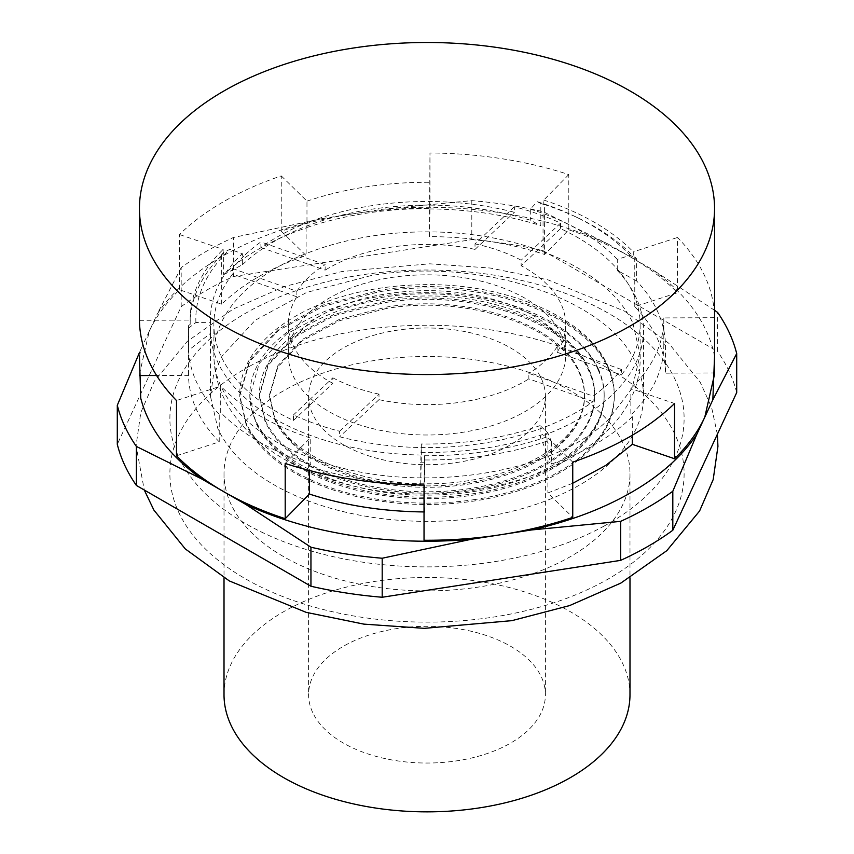 <?xml version="1.0" encoding="UTF-8"?>
<svg xmlns="http://www.w3.org/2000/svg" width="854" height="854" viewBox="0 0 854 854"><rect width="100%" height="100%" fill="white"/><g stroke="black" fill="none" stroke-linecap="round" stroke-linejoin="round"><path stroke-width="0.64" stroke-dasharray="4.27 3.2" d="M224.015 694.676A202.985 117.19 180 0 1 349.318 586.399A202.985 117.19 180 0 1 570.525 611.806A202.985 117.19 180 0 1 629.985 694.676M283.475 556.562A202.985 117.19 180 0 1 224.015 473.692A202.985 117.19 180 0 1 349.318 365.427A202.985 117.19 180 0 1 570.525 390.833A202.985 117.19 180 0 1 629.985 473.692A202.985 117.19 180 0 1 504.682 581.969A202.985 117.19 180 0 1 283.475 556.562M181.187 267.633L157.328 313.866C176.597 285.588 206.817 261.997 248.002 243.08C270.697 232.768 295.495 224.602 322.406 218.56L233.345 237.519C213.906 246.368 196.516 256.403 181.187 267.633L181.187 306.65L117.297 444.315M139.448 356.225L141.156 348.71L139.448 352.574M141.156 348.71L157.328 313.866M181.187 306.65A312.927 180.664 0 0 1 233.345 276.536L233.345 237.519M322.406 218.56L382.741 209.219C434.793 204.714 485.296 208.034 534.273 219.168C561.078 225.36 585.727 233.676 608.251 244.105L543.048 211.653C520.054 206.358 496.302 202.686 471.803 200.626L382.741 209.219M233.345 276.536L471.803 239.643L471.803 200.626M471.803 239.643A312.927 180.664 0 0 1 543.048 250.67L543.048 211.653M714.552 310.301L652.424 269.608C685.196 293.381 705.479 320.293 713.271 350.343L714.552 356.225M543.048 250.67L717.616 351.442L717.616 312.436M608.251 244.105L652.424 269.608M736.703 392.584A312.927 180.664 0 0 0 717.616 351.442M572.746 483.247L547.884 492.95L572.746 517.364M424.032 540.262L424.032 511.941M176.5 455.78L219.232 441.87C199.238 421.193 189.001 399.021 188.499 375.344L156.592 375.493M139.448 374.255L149.237 331.288C156.047 316.653 166.124 302.818 179.468 289.762L221.688 304.184C242.707 283.848 270.846 267.633 306.116 255.549L281.254 231.135C303.682 223.534 327.456 217.791 352.574 213.895C377.927 209.977 403.728 208.098 429.968 208.248L429.455 236.558C470.469 236.9 508.845 242.867 544.606 254.46L568.796 229.822C591.416 237.241 611.934 246.251 630.337 256.862L630.572 257.001C649.019 267.686 664.658 279.6 677.5 292.73L634.768 306.639C654.762 327.306 664.999 349.489 665.501 373.166L714.552 372.942L714.552 374.255M572.746 462.121L547.03 436.864L547.03 441.123L547.884 443.237L547.884 492.95M714.552 372.942L714.552 317.688A287.552 166.018 0 0 0 704.764 276.045A287.552 166.018 0 0 0 677.5 237.487L677.5 292.73M632.312 435.252L632.312 416.709L630.85 414.937L630.85 388.591L674.532 403.494M632.312 416.709A238.501 137.697 180 0 1 551.62 464.042L551.62 441.945A238.501 137.697 180 0 1 547.884 443.237M424.545 511.941L424.555 455.726L424.032 485.019M424.545 462.227A238.501 137.697 180 0 1 420.755 462.185L420.755 484.282A238.501 137.697 180 0 1 309.394 466.423L309.394 470.511M285.204 463.444L310.226 437.953L310.226 464.298L309.394 466.423M219.232 441.87L219.232 414.243L220.706 412.493L220.706 386.147L176.5 400.537M219.232 414.243A238.501 137.697 180 0 1 188.574 350.236L188.574 328.139A238.501 137.697 180 0 1 188.499 325.63L188.499 375.344M139.448 320.325L190.196 320.09L190.196 324.339L188.499 325.63M568.796 229.822L568.796 174.579A287.552 166.018 0 0 0 429.989 152.994L429.968 208.248M281.254 231.135L281.254 175.892A287.552 166.018 0 0 0 179.468 234.519L179.468 289.762M221.688 304.184L221.688 254.46L223.15 253.681L223.15 249.432L179.468 234.519M221.688 254.46A238.501 137.697 180 0 1 223.641 252.581L223.641 274.689A238.501 137.697 180 0 1 273.686 241.148A238.501 137.697 180 0 1 306.116 227.933L306.116 255.549M281.254 175.892L306.97 201.149L306.97 227.495L306.116 227.933M429.455 236.558L429.968 152.994M429.455 208.942A238.501 137.697 180 0 1 540.806 225.616L540.806 203.519A238.501 137.697 180 0 1 544.606 204.736L544.606 254.46M568.796 174.579L543.774 200.071L543.774 204.319L544.606 204.736M634.768 306.639L634.768 256.915L633.294 256.125L633.294 251.877L677.5 237.487M634.768 256.915A238.501 137.697 180 0 1 636.604 258.826L636.604 280.923A238.501 137.697 180 0 1 665.501 345.539L665.501 373.166M714.552 317.688L663.804 317.923L663.804 344.269L665.501 345.539M551.62 441.945L547.788 432.807L540.123 425.591L540.123 436.64L551.62 464.042M420.755 484.282L421.332 455.022L421.332 443.973L420.755 462.185M310.226 464.298A236.814 136.725 180 0 1 259.349 441.924A236.814 136.725 180 0 1 220.706 412.493M421.332 455.022A216.51 125.004 180 0 1 210.564 333.327L188.574 350.236M188.574 328.139L195.908 322.502L210.564 322.278L210.564 333.327M223.641 274.689L242.387 264.74L242.387 253.691L229.897 249.272L223.641 252.581M306.97 227.495A236.814 136.725 180 0 1 365.704 213.297A236.814 136.725 180 0 1 429.445 208.643M242.387 264.74A216.51 125.004 180 0 1 287.819 234.306A216.51 125.004 180 0 1 370.967 209.315C426.488 201.181 479.606 204.811 530.313 220.204L540.806 225.616M540.806 203.519L537.305 201.715L530.313 209.155L530.313 220.204M636.604 280.923L617.271 270.408L617.271 259.36L630.156 255.325L636.604 258.826M245.279 254.716A213.126 123.051 180 0 1 260.886 241.917L260.886 247.436A213.126 123.051 180 0 1 514.386 212.304L514.386 206.775A213.126 123.051 180 0 1 560.534 223.107L560.534 228.626A213.126 123.051 180 0 1 640.126 324.531A213.126 123.051 180 0 1 621.392 374.981L621.392 369.462A213.126 123.051 180 0 1 608.721 383.307A213.126 123.051 180 0 1 593.114 396.107L593.114 401.626A213.126 123.051 180 0 1 339.614 436.768L339.614 431.238A213.126 123.051 180 0 1 293.466 414.916L293.466 420.435A213.126 123.051 180 0 1 213.874 324.531A213.126 123.051 180 0 1 232.608 274.081L232.608 268.562A213.126 123.051 180 0 1 245.279 254.716M260.886 247.436L325.15 270.174L325.15 264.644L260.886 241.917M514.386 206.775L475.005 243.881L475.005 249.4A138.7 80.084 0 0 0 325.15 270.174M475.005 249.4L514.386 212.304M560.534 228.626L521.153 265.733A138.7 80.084 0 0 1 565.7 324.531L565.7 354.922A138.7 80.084 180 0 1 545.268 396.758A138.7 80.084 180 0 1 354.527 423.2A138.7 80.084 180 0 1 293.018 375.643A138.7 80.084 180 0 1 288.3 354.922A138.7 80.084 180 0 1 308.732 313.076A138.7 80.084 180 0 1 499.473 286.634A138.7 80.084 180 0 1 560.982 334.192A138.7 80.084 180 0 1 565.7 354.922C566.917 347.087 560.245 336.775 545.674 323.965C535.821 316.14 522.765 309.287 506.507 303.405C462.003 288.588 415.45 286.666 366.857 297.64C341.76 304.131 322.236 312.906 308.305 323.986C293.445 337.287 286.784 347.599 288.3 354.922L288.3 324.531A138.7 80.084 0 0 0 332.846 383.339L332.846 377.81L293.466 414.916M621.392 369.462L557.128 346.724L557.128 352.254A138.7 80.084 0 0 0 565.7 324.531M557.128 352.254L621.392 374.981M593.114 401.626L528.85 378.898L528.85 373.369L593.114 396.107M339.614 431.238L378.995 394.142L378.995 399.661A138.7 80.084 0 0 0 528.85 378.898M378.995 399.661L339.614 436.768M293.466 420.435L332.846 383.339M232.608 268.562L296.872 291.299L296.872 296.818A138.7 80.084 0 0 0 288.3 324.531M296.872 296.818L232.608 274.081M386.221 308.497L339.476 320.73L302.017 340.981L277.828 367.113L269.458 396.352L274.828 419.89A157.542 90.951 180 0 0 467.778 484.207A157.542 90.951 180 0 0 584.542 396.352A157.542 90.951 180 0 0 579.172 372.814C559.477 325.545 466.978 294.705 386.221 308.497M246.059 424.342L239.664 396.352L249.614 361.584L278.383 330.509L322.919 306.426L378.514 291.887C474.536 275.49 584.531 312.148 607.941 368.362A187.325 108.148 180 0 1 614.325 396.352A187.325 108.148 180 0 1 475.486 500.818A187.325 108.148 180 0 1 246.059 424.342M598.142 369.878A177.184 102.299 180 0 1 604.184 396.352A177.184 102.299 180 0 1 472.86 495.16A177.184 102.299 180 0 1 255.858 422.826L249.816 396.352L259.221 363.473L286.442 334.085L328.555 311.294L381.14 297.544C471.963 282.033 576.002 316.717 598.142 369.878M265.028 421.406L259.306 396.352L268.209 365.234L293.968 337.415L333.829 315.852L383.595 302.839C469.551 288.161 568.017 320.976 588.972 371.298A167.683 96.812 180 0 1 594.683 396.352A167.683 96.812 180 0 1 470.405 489.865A167.683 96.812 180 0 1 265.028 421.406M557.128 346.724A138.7 80.084 180 0 1 545.268 360.847A138.7 80.084 180 0 1 528.85 373.369M378.995 394.142A138.7 80.084 180 0 1 332.846 377.81M296.872 291.299A138.7 80.084 180 0 1 308.732 277.166A138.7 80.084 180 0 1 325.15 264.644M475.005 243.881A138.7 80.084 180 0 1 521.153 260.203L521.153 265.733M560.534 223.107L521.153 260.203M541.372 378.664A118.407 68.363 180 0 1 545.407 396.352A118.407 68.363 180 0 1 442.457 464.128A118.407 68.363 180 0 1 312.628 414.041A118.407 68.363 180 0 1 308.593 396.352A118.407 68.363 180 0 1 411.543 328.576A118.407 68.363 180 0 1 541.372 378.664M210.564 322.278A216.51 125.004 180 0 1 210.49 319.012A216.51 125.004 180 0 1 242.387 253.691M370.967 275.607L306.703 292.41L255.229 320.261L221.976 356.171L213.372 375.984L210.479 396.352L217.866 428.708A216.51 125.004 180 0 0 483.033 517.097A216.51 125.004 180 0 0 643.51 396.352A216.51 125.004 180 0 0 636.134 363.996C609.073 299.028 481.944 256.659 370.967 275.607M540.123 425.591A216.51 125.004 180 0 1 483.033 439.757A216.51 125.004 180 0 1 421.332 443.973M617.271 270.408A216.51 125.004 180 0 1 643.51 330.06A216.51 125.004 180 0 1 540.123 436.64M530.313 209.155A216.51 125.004 180 0 1 617.271 259.36M543.774 204.319A236.814 136.725 180 0 1 579.226 218.528A236.814 136.725 180 0 1 594.651 226.694A236.814 136.725 180 0 1 633.294 256.125M543.774 200.071A236.814 136.725 180 0 1 594.651 222.446A236.814 136.725 180 0 1 633.294 251.877M537.305 201.715A231.178 133.47 180 0 1 575.607 216.767A231.178 133.47 180 0 1 630.156 255.325M306.97 201.149A236.814 136.725 180 0 1 429.445 182.297M190.196 324.339A236.814 136.725 180 0 1 190.186 323.26A236.814 136.725 180 0 1 223.15 253.681M190.196 320.09A236.814 136.725 180 0 1 190.186 319.012A236.814 136.725 180 0 1 223.15 249.432M195.908 322.502A231.178 133.47 180 0 1 229.897 249.272M310.226 437.953A236.814 136.725 180 0 1 259.349 415.567A236.814 136.725 180 0 1 220.706 386.147M663.804 344.269A236.814 136.725 180 0 1 663.814 345.358A236.814 136.725 180 0 1 630.85 414.937M663.804 317.923A236.814 136.725 180 0 1 663.814 319.012A236.814 136.725 180 0 1 630.85 388.591M424.555 455.726A236.814 136.725 0 0 0 547.03 436.864M420.947 452.428A231.178 133.47 0 0 0 547.788 432.807M547.03 441.123A236.814 136.725 180 0 1 424.555 459.975M312.628 712.364A118.407 68.363 180 0 1 308.593 694.676A118.407 68.363 180 0 1 411.543 626.9A118.407 68.363 180 0 1 541.372 676.976A118.407 68.363 180 0 1 545.407 694.676A118.407 68.363 180 0 1 442.457 762.451A118.407 68.363 180 0 1 312.628 712.364M604.461 525.861A257.107 148.436 0 0 0 613.044 315.991A257.107 148.436 0 0 0 249.539 311.037A257.107 148.436 0 0 0 240.956 520.908A257.107 148.436 0 0 0 604.461 525.861M249.539 366.281A257.107 148.436 180 0 1 613.044 371.234A257.107 148.436 180 0 1 604.461 581.104A257.107 148.436 180 0 1 240.956 576.151A257.107 148.436 180 0 1 249.539 366.281M632.867 323.068L640.126 354.922L632.131 388.314L608.721 419.207C551.727 476.158 411.212 495.64 315.638 459.836C267.953 442.457 236.451 418.097 221.133 386.766A213.126 123.051 180 0 1 213.874 354.922A213.126 123.051 180 0 1 245.279 290.627A213.126 123.051 180 0 1 538.362 249.998A213.126 123.051 180 0 1 632.867 323.068M467.778 482.82A157.542 90.951 180 0 1 274.828 418.513L269.458 394.964L277.828 365.736L302.017 339.604L339.476 319.343L386.221 307.12C466.978 293.328 559.477 324.157 579.172 371.426A157.542 90.951 180 0 1 584.542 394.975A157.542 90.951 180 0 1 467.778 482.82M475.486 499.441A187.325 108.148 180 0 1 246.059 422.965L239.664 394.964L249.614 360.207L278.383 329.132L322.919 305.038L378.514 290.499C474.536 274.102 584.531 310.771 607.941 366.974A187.325 108.148 180 0 1 614.325 394.975A187.325 108.148 180 0 1 475.486 499.441M598.142 368.49A177.184 102.299 180 0 1 604.184 394.975A177.184 102.299 180 0 1 472.86 493.783A177.184 102.299 180 0 1 255.858 421.449A177.184 102.299 180 0 1 249.816 394.975A177.184 102.299 180 0 1 381.14 296.167A177.184 102.299 180 0 1 598.142 368.49M470.405 488.488A167.683 96.812 180 0 1 265.028 420.029L259.306 394.964L268.209 363.847L293.968 336.038L333.829 314.475L383.595 301.462C469.551 286.784 568.017 319.599 588.972 369.91A167.683 96.812 180 0 1 594.683 394.975A167.683 96.812 180 0 1 470.405 488.488M224.015 473.692L224.015 577.816M629.985 473.692L629.985 577.816M287.819 234.306L273.686 241.148M640.126 324.531L640.126 354.922C644.375 464.95 452.94 526.32 322.673 476.596C281.169 462.089 250.371 439.757 230.26 409.578C219.51 392.616 214.044 374.394 213.874 354.922L213.874 324.531M584.542 396.352L584.542 394.975C585.844 443.418 510.713 484.794 425.58 483.78C355.264 484.335 289.645 453.559 274.529 417.136L269.458 396.352M614.325 396.352L614.325 394.975C614.314 384.994 612.094 375.205 607.642 365.597C586.783 317.304 504.927 282.151 420.307 284.745C380.372 285.748 344.504 293.306 312.703 307.429C296.381 314.806 282.503 323.538 271.081 333.604C250.371 352.168 239.899 372.622 239.675 394.975L239.675 396.352M249.816 396.352L249.816 394.975C249.806 403.376 251.727 411.745 255.559 420.072C273.088 462.153 349.243 496.804 429.487 495.106C453.623 494.882 476.724 492 498.789 486.46C527.633 479.051 551.342 468.205 569.928 453.912C592.815 435.593 604.226 415.951 604.184 394.975L604.184 396.352M594.683 396.352L594.683 394.975C594.683 385.997 592.676 377.18 588.673 368.533C570.034 325.299 496.793 293.744 421.022 296.071C386.254 296.946 354.869 303.394 326.868 315.446C312.81 321.595 300.683 328.875 290.499 337.266C269.949 354.538 259.552 373.774 259.317 394.975L259.317 396.352M210.49 319.012L210.49 396.352M643.51 330.06L643.51 396.352M575.607 216.767L579.226 218.528M190.186 319.012L190.186 323.26M663.814 319.012L663.814 345.358M308.593 396.352L308.593 694.676M545.407 396.352L545.407 694.676M717.36 434.27L711.638 407.529L700.141 382.101L668.703 343.212L624.658 311.208L547.873 279.813L490.175 268.017L429.701 263.811L342.091 271.497L284.393 286.56L233.217 309.031L187.229 341.44L154.403 381.151L140.803 412.578L136.064 445.756L144.283 490.015"/><path stroke-width="1.28" d="M629.985 577.816L629.985 694.676A202.985 117.19 180 0 1 504.682 802.941A202.985 117.19 180 0 1 283.475 777.535A202.985 117.19 180 0 1 224.015 694.676L224.015 577.816M382.197 558.238L471.259 539.28C419.207 543.784 368.704 540.475 319.727 529.341C292.922 523.15 268.273 514.834 245.749 504.404L310.952 547.222A312.927 180.664 0 0 0 382.197 558.238L382.197 597.256L620.655 560.363L620.655 521.356C640.094 512.496 657.484 502.462 672.813 491.242L696.672 434.643C677.403 462.921 647.183 486.513 605.998 505.429C583.303 515.741 558.505 523.908 531.594 529.95L620.655 521.356M531.594 529.95L471.259 539.28M382.197 597.256A312.927 180.664 0 0 1 310.952 586.239L310.952 547.222M310.952 586.239L136.384 485.456L136.384 446.439L201.576 478.891C168.804 455.129 148.521 428.217 140.729 398.167L139.448 356.225M245.749 504.404L201.576 478.891M136.384 485.456A312.927 180.664 0 0 1 117.297 444.315L117.297 405.298C120.852 419.453 127.214 433.159 136.384 446.439M139.448 352.574L117.297 405.298M620.655 560.363A312.927 180.664 0 0 0 672.813 530.259L736.703 392.584L736.703 353.567C733.148 339.422 726.786 325.716 717.616 312.436L714.552 310.301M714.552 356.225L712.844 399.8L736.703 353.567M712.844 399.8L696.672 434.643M672.813 530.259L672.813 491.242M714.552 208.515L714.552 374.255L704.764 417.222C697.953 431.857 687.876 445.692 674.532 458.737L674.532 403.494A287.552 166.018 0 0 1 572.746 462.121L572.746 517.364C550.318 524.975 526.544 530.718 501.426 534.615C476.073 538.532 450.271 540.411 424.032 540.262L424.032 485.019A287.552 166.018 0 0 1 285.204 463.444L285.204 518.688C262.584 511.268 242.066 502.259 223.663 491.648L223.428 491.509C204.981 480.823 189.342 468.91 176.5 455.78L176.5 400.537A287.552 166.018 0 0 1 149.237 361.979A287.552 166.018 0 0 1 139.448 320.325L139.448 208.515A287.552 166.018 0 0 0 149.237 251.492A287.552 166.018 0 0 0 464.533 373.123A287.552 166.018 0 0 0 714.552 208.515A287.552 166.018 0 0 0 704.764 165.548A287.552 166.018 0 0 0 389.467 43.917A287.552 166.018 0 0 0 139.448 208.515M674.532 458.737L632.312 444.326L605.732 465.43L572.746 483.247M424.545 511.941C383.531 511.599 345.155 505.643 309.394 494.05L285.204 518.688M156.592 375.493L139.448 375.568M632.312 444.326L632.312 435.252M309.394 470.511L309.394 494.05M144.283 490.015L153.859 510.041L185.297 548.93L229.342 580.944L306.127 612.339L363.825 624.125L424.299 628.341L511.909 620.644L569.607 605.582L620.783 583.122L666.771 550.702L699.597 510.991L713.197 479.564L717.936 446.386L717.36 434.27"/></g></svg>

